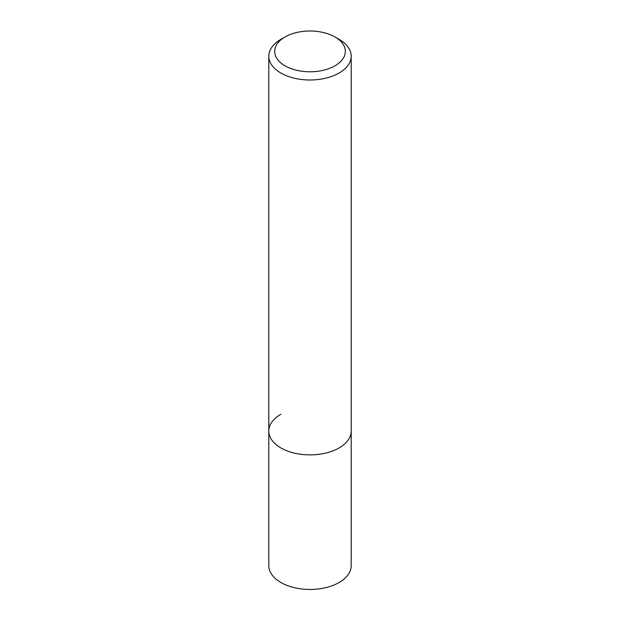 <?xml version="1.0" encoding="UTF-8"?>
<svg xmlns="http://www.w3.org/2000/svg" width="620" height="620" viewBox="0 0 620 620"><rect width="100%" height="100%" fill="white"/><g stroke="black" fill="none" stroke-linecap="round" stroke-linejoin="round"><path stroke-width="0.93" d="M268.793 56.195A41.207 23.793 180 0 1 280.86 39.378L285.029 36.975A35.317 20.39 180 0 1 334.978 36.975L339.14 39.378A41.207 23.793 180 0 1 351.207 56.195A41.207 23.793 180 0 1 339.14 73.02A41.207 23.793 180 0 1 294.229 78.174A41.207 23.793 180 0 1 268.793 56.195L268.793 565.665A41.207 23.793 0 0 0 294.229 587.644A41.207 23.793 0 0 0 339.14 582.49A41.207 23.793 0 0 0 351.207 565.665L351.207 431.094A41.207 23.793 180 0 1 339.14 447.911A41.207 23.793 180 0 1 294.229 453.073A41.207 23.793 180 0 1 268.793 431.094A41.207 23.793 180 0 1 280.86 414.268M280.86 39.378L285.022 36.975A35.317 20.39 180 0 1 285.029 36.975M268.793 431.094A41.207 23.793 0 0 0 294.229 453.073A41.207 23.793 0 0 0 339.14 447.911A41.207 23.793 0 0 0 351.207 431.094L351.207 56.195M334.978 36.975A35.317 20.39 180 0 1 334.971 65.813A35.317 20.39 180 0 1 285.029 65.813A35.317 20.39 180 0 1 285.022 36.975"/></g></svg>
